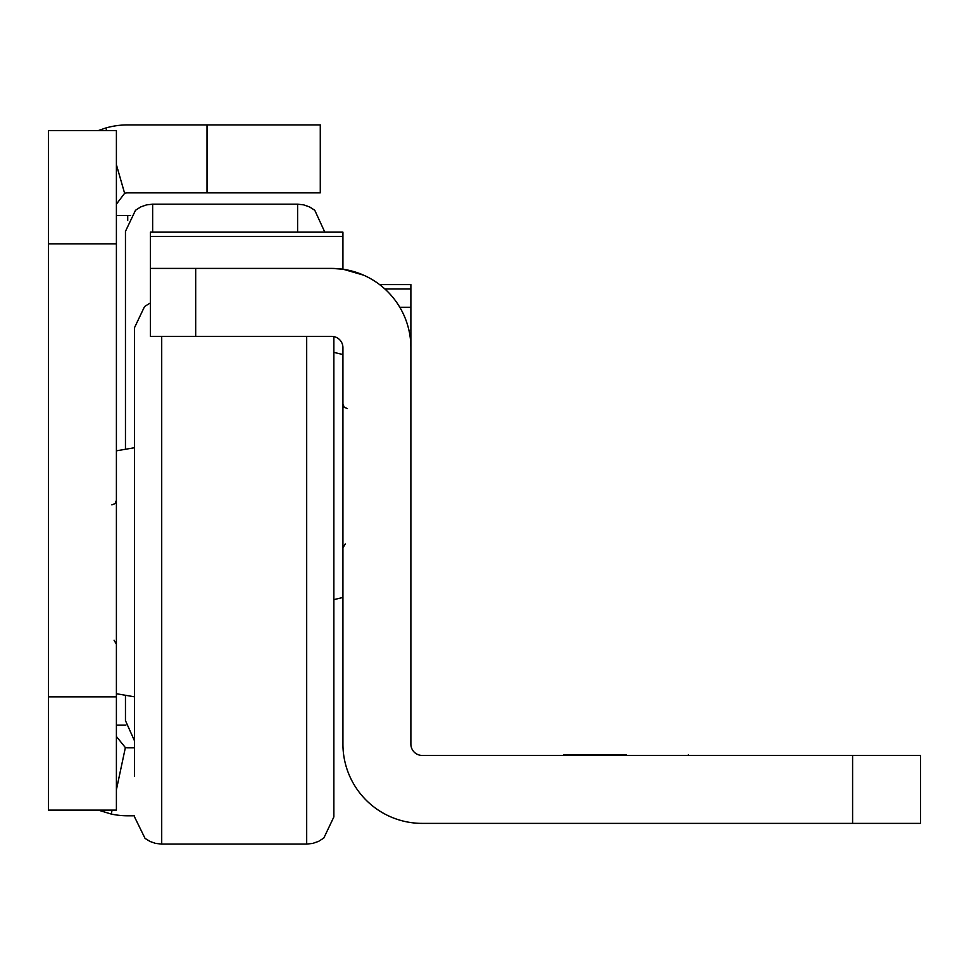 <?xml version="1.0" encoding="UTF-8"?>
<svg xmlns="http://www.w3.org/2000/svg" width="969" height="969" viewBox="0 0 969 969"><rect width="100%" height="100%" fill="white"/><g stroke="black" fill="none" stroke-linecap="round" stroke-linejoin="round"><path stroke-width="1.45" d="M116.401 215.506L130.573 215.506M134.534 747.826L127.726 747.826A11.325 11.325 0 0 1 125.376 747.584L116.401 789.783M134.534 815.789L127.726 815.789A79.276 79.276 0 0 1 111.253 814.057L98.305 810.12M116.401 204.18L124.613 193.291A11.325 11.325 0 0 1 127.726 192.855L320.279 192.855L320.279 124.904L127.726 124.904A79.276 79.276 0 0 0 105.875 127.969L106.626 130.561M116.401 696.856L116.401 130.561L48.45 130.561L48.45 810.12L116.401 810.12L116.401 696.856L48.45 696.856M124.613 193.291L116.401 164.682M98.305 130.561L105.875 127.969M112.089 810.12L111.253 814.057M125.376 747.584L116.401 736.501M125.849 725.175L116.401 725.175M150.389 302.922L144.551 306.555L134.534 327.631L134.534 776.145M333.869 336.594L333.869 816.915L323.84 838.003L318.644 841.334L312.817 843.393L306.688 844.096L306.688 336.364M626.071 754.633L563.776 754.621L626.071 754.633M626.071 755.384L563.776 755.372L626.071 755.384M626.071 755.057L563.776 755.057L626.071 755.057M626.071 754.815L563.776 754.815L626.071 754.815M626.071 754.657L563.776 754.645L626.071 754.657M195.69 336.364L150.389 336.364L150.389 268.413L331.604 268.401L342.929 269.212L342.929 232.148L150.389 232.148L150.389 268.401L195.69 268.413L195.69 336.364L331.604 336.364A11.325 11.325 0 0 1 342.929 347.689L342.929 744.107A79.276 79.276 180 0 0 422.205 823.384L920.55 823.384L920.55 755.432L852.599 755.432L852.599 823.384M150.389 275.16L150.389 300.111M195.69 268.413L331.604 268.413A79.276 79.276 0 0 1 410.88 347.689L410.88 744.107A11.325 11.325 180 0 0 422.205 755.432L852.599 755.432M410.88 347.689L410.88 284.607L379.63 284.607L410.88 284.583L379.594 284.583M384.887 288.992L410.88 288.992M363.605 275.16L342.929 269.176M125.461 695.912L125.461 720.645L125.461 695.912M125.461 448.647L125.461 231.361L135.49 210.285L140.687 206.954L146.513 204.883L152.654 204.18L152.654 232.148M324.809 232.148L314.78 210.285L309.583 206.954L303.757 204.883L297.616 204.18L152.654 204.18M127.726 220.496L127.726 215.506M207.015 192.855L207.015 124.904M116.401 243.825L48.45 243.825M161.714 336.364L161.714 844.096L306.688 844.096M399.797 307.27L410.88 307.27M342.929 236.388L150.389 236.388M342.929 232.148L150.389 232.148L342.929 232.148M297.616 232.148L297.616 204.18M114.063 640.23L116.401 644.191M116.401 450.815L134.534 447.726M116.401 693.731L134.534 696.82M111.871 504.885L115.057 503.589L116.401 500.355M161.714 844.096L155.573 843.393L150.134 841.516L145.047 838.391L134.534 816.915M688.365 755.432L688.365 754.621M563.776 755.432L563.776 754.621M345.267 543.96L342.929 547.921M342.929 354.545L333.869 352.365M342.929 597.461L333.869 599.641M347.459 408.615L344.274 407.319L342.929 404.085M134.534 740.91L125.461 720.645"/></g></svg>
